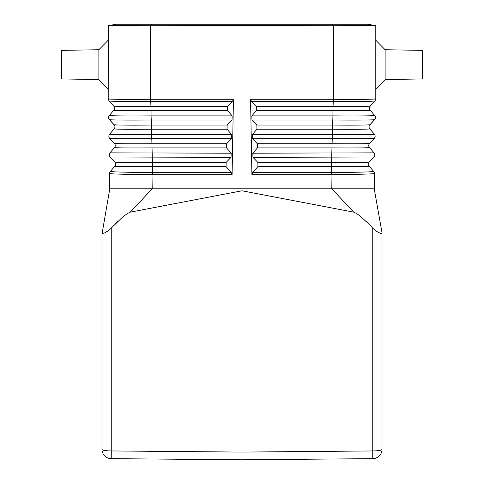 <?xml version="1.0" encoding="UTF-8"?>
<svg xmlns="http://www.w3.org/2000/svg" width="484" height="484" viewBox="0 0 484 484"><rect width="100%" height="100%" fill="white"/><g stroke="black" fill="none" stroke-linecap="round" stroke-linejoin="round"><path stroke-width="0.73" d="M374.465 173.587L373.715 171.499L369.177 166.248A3.11 3.11 0 0 1 369.25 162.098L373.981 156.998A3.11 3.11 85.6 0 0 374.053 152.847L369.504 147.578A3.11 3.11 0 0 1 369.576 143.433L374.307 138.327A3.11 3.11 0 0 0 374.374 134.177L369.83 128.913A3.11 3.11 0 0 1 369.637 125.09L375.167 118.858A3.11 3.11 0 0 0 374.701 115.507L370.157 110.243C367.882 110.612 355.474 110.721 332.944 110.57L332.925 115.876L251.825 115.876L256.453 110.57L256.339 106.426L251.432 101.356L250.561 99.274L251.91 174.676L332.054 174.67C357.458 174.415 371.591 174.058 374.465 173.587L374.223 188.796L382.015 232.689L382.015 449.327A9.335 9.335 0 0 1 372.759 458.657L242 459.8L111.241 458.657A9.335 9.335 0 0 1 101.985 449.327L101.985 251.843M374.223 188.796L152.194 188.796L151.988 172.6C127.026 172.328 113.123 171.965 110.285 171.499L114.823 166.248C117.648 166.611 130.214 166.708 152.527 166.544L226.046 166.544L231.328 172.613L232.09 174.676L151.946 174.67C126.542 174.415 112.409 174.058 109.535 173.587L110.267 171.524A3.11 3.11 0 0 0 109.511 173.611L109.777 188.796L152.194 188.796L130.323 212.137L242 190.793L353.871 212.18L356.526 213.468L360.356 216.221L369.576 224.739L372.759 228.206L372.759 450.949L242 452.086L242 25.646L333.373 25.229L375.79 25.652L375.79 98.875C373.364 99.299 359.225 99.426 333.373 99.256L333.053 106.426L256.339 106.426M385.125 49.725L385.125 79.57L422.465 78.922L422.465 50.378L385.125 49.725L375.79 40.226L375.79 98.924L374.955 100.993L375.79 98.924C373.352 99.347 359.207 99.462 333.373 99.274L250.561 99.274M374.961 100.981C372.577 101.398 358.692 101.525 333.307 101.356L251.432 101.356M109.481 99.045L108.21 98.924L109.045 100.993L108.21 98.924L108.289 25.64M382.015 233.221L381.313 233.693L378.107 232.284L374.973 230.281L372.759 228.206M374.489 173.611A3.11 3.11 0 0 0 373.733 171.524L373.715 171.499C370.877 171.965 356.974 172.328 332.012 172.6L331.806 188.796L353.677 212.137M375.657 25.628L367.556 24.2L116.934 24.2M375.79 40.226L375.79 25.652M369.177 166.248C366.352 166.611 353.786 166.708 331.473 166.544L331.582 162.4L257.845 162.4L252.944 157.336L252.829 153.192L257.452 147.886L257.343 143.742L252.442 138.678L252.327 134.534L256.95 129.228L256.841 125.084L251.94 120.02L251.825 115.876M369.637 125.09A3.11 3.11 0 0 1 369.897 124.769M375.167 118.858A3.11 3.11 0 0 1 374.628 119.657L374.628 119.663C372.002 120.074 358.063 120.195 332.817 120.02L332.562 125.084L256.841 125.084M370.157 110.243A3.11 3.11 0 0 1 370.212 106.111M369.504 147.578C366.86 147.941 354.349 148.043 331.964 147.886L331.582 162.4C353.913 162.557 366.467 162.461 369.25 162.098M332.012 172.6L331.461 172.607L331.473 166.544L257.954 166.544L257.845 162.4M374.701 115.507C372.111 115.924 358.19 116.045 332.925 115.876L332.817 120.02L251.94 120.02M369.83 128.913C367.374 129.276 354.911 129.385 332.454 129.228L332.562 125.084C355.038 125.235 367.483 125.132 369.903 124.763L374.628 119.663M374.374 134.177C371.603 134.588 357.628 134.709 332.441 134.534L332.072 143.742L257.343 143.742M257.452 147.886L331.964 147.886L332.072 143.742C354.476 143.899 366.975 143.796 369.576 143.433M251.91 174.676L252.672 172.613L257.954 166.544M331.528 174.676L331.461 172.607L252.672 172.613M108.21 98.924C110.654 99.347 124.793 99.462 150.627 99.274L150.947 106.426L227.661 106.426L232.568 101.356L233.439 99.274L150.627 99.274L150.627 25.229L108.277 25.64L116.444 24.2L108.277 25.64M109.039 100.981C111.423 101.398 125.308 101.525 150.693 101.356L232.568 101.356M123.505 99.347L121.932 99.341M118.955 99.317L115.658 99.268M112.699 99.208L111.471 99.178M109.85 99.111L109.281 99.075M108.749 99.032L108.44 98.996M356.188 213.262L356.859 213.68M366.043 221.212L368.669 223.802M369.994 225.181L370.454 225.665M368.354 99.268L358.033 99.359M373.963 99.075L358.033 99.323M361.469 25.271L374.041 25.513M374.525 25.537L375.076 25.567M110.037 99.075L113.208 99.178M113.141 226.095L114.006 225.181M115.325 223.808L118.284 220.904M150.627 25.229L242 25.646M152.472 174.676L152.539 172.607L151.988 172.6M114.823 166.248A3.11 3.11 0 0 0 114.75 162.098L110.019 156.998A3.11 3.11 -85.6 0 1 109.947 152.847L114.496 147.578A3.11 3.11 0 0 0 114.424 143.433L109.693 138.327A3.11 3.11 0 0 1 109.626 134.177L114.17 128.913A3.11 3.11 0 0 0 114.363 125.09L108.833 118.858A3.11 3.11 0 0 1 109.299 115.507C111.889 115.924 125.81 116.045 151.075 115.876L151.438 125.084L227.159 125.084L232.06 120.02L232.175 115.876L227.547 110.57L227.661 106.426M114.496 147.578C117.14 147.941 129.651 148.043 152.036 147.886L152.418 162.4L226.155 162.4L231.056 157.336L231.171 153.192L226.548 147.886L226.657 143.742L231.558 138.678L231.673 134.534L227.05 129.228L227.159 125.084M114.17 128.913C116.626 129.276 129.089 129.385 151.546 129.228L151.438 125.084C128.962 125.235 116.517 125.132 114.097 124.763L109.372 119.663C111.998 120.074 125.937 120.195 151.183 120.02L232.06 120.02M232.09 174.676L233.439 99.274M226.046 166.544L226.155 162.4M226.548 147.886L152.036 147.886L151.928 143.742L226.657 143.742M231.328 172.613L152.539 172.607L152.418 162.4C130.087 162.557 117.533 162.461 114.75 162.098M227.05 129.228L151.546 129.228L151.928 143.742C129.524 143.899 117.025 143.796 114.424 143.433M114.363 125.09A3.11 3.11 0 0 0 114.103 124.769M108.833 118.858A3.11 3.11 0 0 0 109.372 119.657M109.299 115.507L113.843 110.243A3.11 3.11 0 0 0 113.788 106.111M108.21 98.875C110.636 99.299 124.775 99.426 150.627 99.256M98.875 79.57L98.875 49.725L61.535 50.378L61.535 78.922L98.875 79.57L108.21 89.068M109.535 173.587L109.511 173.611A3.11 3.11 0 0 1 110.267 171.524M109.777 188.796L102.082 233.633L104.828 232.828L109.027 230.281L122.422 217.213L127.141 213.68L130.323 212.137M242 459.8L242 452.086L111.241 450.949L111.241 458.657A9.335 9.335 0 0 1 101.985 449.327L101.985 233.221M372.759 458.657A9.335 9.335 0 0 0 382.015 449.327A9.335 1.621 180 0 1 372.759 450.949L372.759 458.657A9.335 9.335 0 0 0 382.015 449.327M333.373 99.256L333.373 25.229M373.981 156.998L252.944 157.336M369.48 107.508L370.23 106.093C367.991 106.468 355.601 106.577 333.053 106.426L332.944 110.57L256.453 110.57M256.95 129.228L332.454 129.228L332.441 134.534L252.327 134.534M374.307 138.327C371.488 138.739 357.501 138.854 332.333 138.678L252.442 138.678M374.053 152.847L252.829 153.192M151.77 24.2L151.77 25.235M332.23 24.2L332.23 25.235M113.843 110.243C116.118 110.612 128.526 110.721 151.056 110.57L151.075 115.876L232.175 115.876M109.947 152.847L231.171 153.192M114.52 107.508L113.77 106.093C116.009 106.468 128.399 106.577 150.947 106.426L151.056 110.57L227.547 110.57M110.019 156.998L231.056 157.336M109.626 134.177C112.397 134.588 126.372 134.709 151.559 134.534L231.673 134.534M109.693 138.327C112.512 138.739 126.499 138.854 151.667 138.678L231.558 138.678M101.985 449.327A9.335 1.621 0 0 0 111.241 450.949L111.241 228.206M370.224 106.105L374.955 100.993L375.79 98.924M109.033 100.981L113.776 106.105M98.875 49.725L108.21 40.226M385.125 79.57L375.79 89.068L385.125 79.57"/></g></svg>

